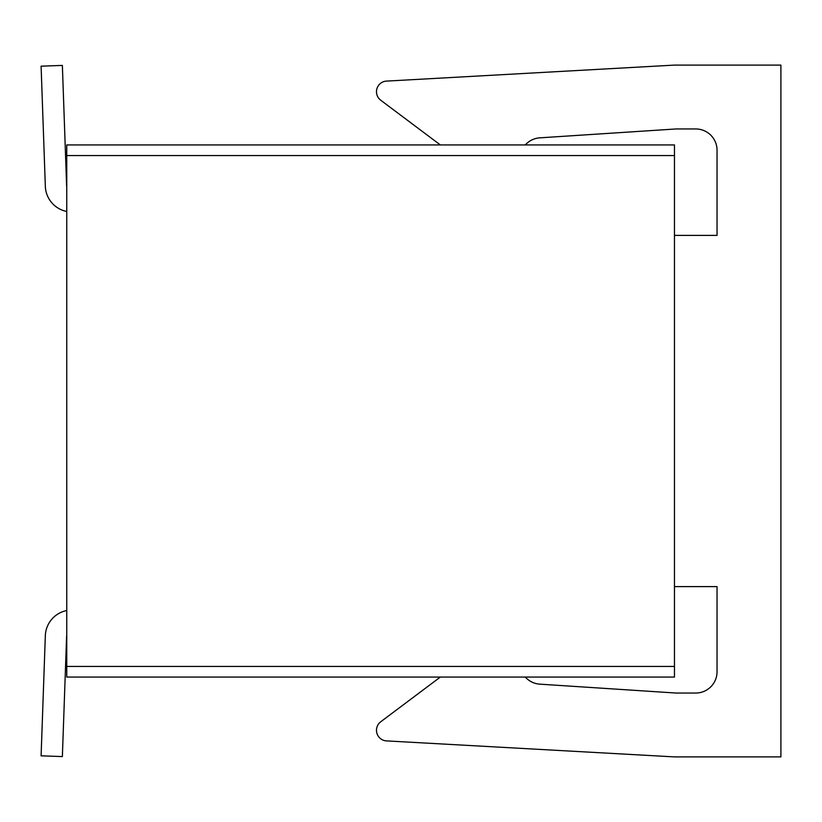 <?xml version="1.0" encoding="UTF-8"?>
<svg xmlns="http://www.w3.org/2000/svg" width="822" height="822" viewBox="0 0 822 822"><rect width="100%" height="100%" fill="white"/><g stroke="black" fill="none" stroke-linecap="round" stroke-linejoin="round"><path stroke-width="1.23" d="M440.325 677.071L380.73 721.778A10.645 10.645 0 0 0 387.111 740.93L674.472 756.898L780.9 756.898L780.9 65.102L674.472 65.102L387.111 81.07A10.645 10.645 0 0 0 380.73 100.222L440.325 144.929M525.135 144.929A63.859 63.859 0 0 0 526.625 143.573A21.29 21.29 0 0 1 540.208 137.819L675.961 128.962L695.761 128.962A21.29 21.29 0 0 1 717.041 150.251L717.041 235.39L674.472 235.39M674.472 586.61L717.041 586.61L717.041 671.749A21.29 21.29 0 0 1 695.761 693.038L675.961 693.038L540.208 684.181A21.29 21.29 0 0 1 526.625 678.427A63.859 63.859 0 0 0 525.135 677.071M674.472 144.929L674.472 155.574L66.757 155.574L66.757 144.929L674.472 144.929M674.472 666.426L674.472 677.071L66.757 677.071L66.757 666.426L674.472 666.426L674.472 155.574M66.757 666.426L66.757 155.574M62.369 756.579L41.1 755.829L45.333 635.694A26.612 26.612 0 0 1 66.757 610.53M62.369 65.421L41.1 66.171L45.333 186.306A26.612 26.612 0 0 0 66.757 211.47M41.1 755.829L45.333 635.694M66.757 635.344A5.322 5.322 0 0 0 66.603 636.444A5.322 5.322 0 0 1 66.757 635.344A5.322 5.322 0 0 0 66.603 636.444L62.369 756.569M41.1 66.171L45.333 186.306M66.603 185.556A5.322 5.322 0 0 0 66.757 186.656A5.322 5.322 0 0 1 66.603 185.556L62.369 65.431"/></g></svg>
